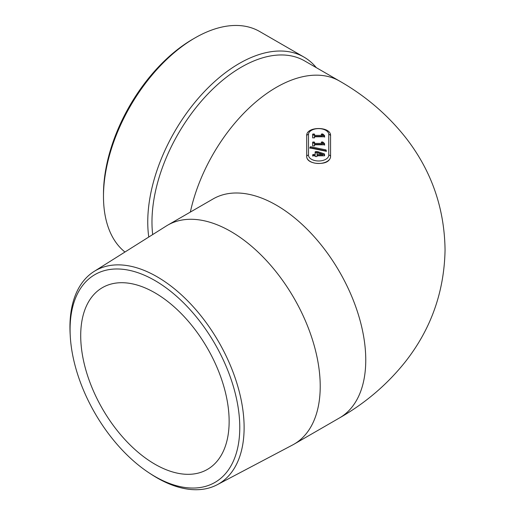 <?xml version="1.0" encoding="UTF-8"?>
<svg xmlns="http://www.w3.org/2000/svg" width="515" height="515" viewBox="0 0 515 515"><rect width="100%" height="100%" fill="white"/><g stroke="black" fill="none" stroke-linecap="round" stroke-linejoin="round"><path stroke-width="0.77" d="M317.073 152.64L322.545 154.448L317.073 154.461L317.073 152.64M326.362 151.532L325.944 150.863L310.487 147.689L309.882 148.314M325.944 150.863L325.944 149.891L310.487 146.717L309.876 147.477M310.487 147.689L310.487 146.717M309.882 147.573L310.288 148.011L325.75 151.185L326.362 150.554L325.944 149.891M324.669 145.14L322.886 143.054L321.778 142.855M321.978 142.861L321.978 141.889L321.231 142.288L322.293 143.395L322.293 144.367L314.536 144.367L314.536 142.114L312.669 142.114L312.669 145.906L314.536 145.758M314.536 143.086L312.669 143.086L312.669 145.906M314.536 145.906L314.536 144.786L324.379 144.786L324.547 143.556L322.886 142.082L321.978 141.889M313.596 142.88L313.596 141.908M322.293 143.395L314.536 143.395M322.886 143.054L322.886 142.082M324.547 144.528L324.669 144.161M317.073 154.461L317.073 155.433L322.545 155.421L322.545 154.448M324.637 155.788L324.315 154.809L317.794 152.672L315.141 152.801M316.223 152.498L316.223 151.519L315.141 151.828L315.141 155.433L312.985 155.433L312.618 156.096M312.985 155.433L312.985 154.461L312.618 155.124L312.985 155.807L315.141 155.807L315.141 156.418L316.094 156.624L317.073 156.418L317.073 155.807L324.238 155.807L324.65 154.622M315.141 154.461L312.985 154.461M317.794 152.672L317.794 151.7L316.223 151.519M324.315 154.809L324.315 153.837L317.794 151.7M324.637 154.815L324.315 153.837M324.669 137.138L322.886 135.052L321.778 134.859M321.978 134.866L321.978 133.894L321.231 134.286L322.293 135.394L322.293 136.366L314.536 136.366L314.536 134.112L312.669 134.112L312.669 137.904L314.536 137.763M314.536 135.085L312.669 135.085L312.669 137.904M314.536 137.904L314.536 136.784L324.379 136.784L324.547 135.554L322.886 134.08L321.978 133.894M313.596 134.879L313.596 133.906M322.293 135.394L314.536 135.394M322.886 135.052L322.886 134.08M324.547 136.533L324.669 136.166M328.77 155.124L328.77 134.473A1.79 1.461 0 0 1 330.559 135.928L330.559 157.133C329.317 162.006 324.334 164.047 315.605 163.249A11.929 6.888 180 0 1 306.708 156.586L306.708 135.928A1.79 1.461 0 0 1 308.498 134.473L308.498 155.124A10.139 5.852 0 0 0 318.637 160.983A10.139 5.852 0 0 0 328.77 155.124A1.79 1.461 0 0 1 330.559 156.586A11.929 6.888 180 0 1 315.605 163.249C310.03 162.283 307.062 160.184 306.708 156.959L306.708 156.586A1.79 1.461 0 0 1 308.498 155.124M330.559 136.475L330.559 155.742M306.708 156.959L306.708 136.301M103.483 196.415L103.483 193.975A126.426 72.988 -60 0 1 192.874 39.14L194.985 37.923A129.407 74.714 120 0 0 194.979 37.923A129.407 74.714 120 0 0 103.483 196.415A129.407 74.714 120 0 0 124.958 252.022M154.925 292.816A104.957 60.596 60 0 1 223.491 385.304A104.957 60.596 60 0 1 207.403 469.41A104.957 60.596 60 0 1 102.446 408.813A104.957 60.596 60 0 1 102.446 287.621A104.957 60.596 60 0 1 154.925 292.816M154.925 476.484A119.989 69.274 -120 0 0 239.771 427.495A119.989 69.274 -120 0 0 154.925 280.54A119.989 69.274 -120 0 0 70.079 329.529A119.989 69.274 -120 0 0 70.265 336.179A119.989 69.274 -120 0 0 149.26 472.995A119.989 69.274 -120 0 0 154.925 476.484M152.685 234.57A126.426 72.988 -60 0 1 241.368 67.137A126.426 72.988 -60 0 1 304.577 60.879L339.578 81.08A126.426 72.988 120 0 0 276.368 87.344A126.426 72.988 120 0 0 190.357 212.071M217.233 484.718L292.623 444.96A126.426 72.988 -120 0 0 294.039 444.175A126.426 72.988 -120 0 0 320.221 386.302A126.426 72.988 -120 0 0 265.038 259.077A126.426 72.988 -120 0 0 167.613 225.203A126.426 72.988 -120 0 0 166.236 226.04L94.103 271.444A123.162 71.109 60 0 1 218.611 341.741A123.162 71.109 60 0 1 217.233 484.718A123.162 71.109 60 0 1 151.217 474.276L149.26 472.995M148.764 237.035A129.407 74.714 -60 0 1 198.063 98.584A129.407 74.714 -60 0 1 303.959 57.075A129.407 74.714 -60 0 1 316.281 67.632M303.959 57.075L259.682 31.518A129.407 74.714 120 0 0 194.985 37.923L192.874 39.14M70.265 336.179L70.137 333.842A123.162 71.109 60 0 1 69.943 327.019A123.162 71.109 60 0 1 94.103 271.444M328.77 134.473A10.139 5.852 0 0 0 318.637 128.615A10.139 5.852 0 0 0 308.498 134.473M294.039 444.175L339.578 417.884A126.426 72.988 -120 0 0 365.759 360.011A126.426 72.988 -120 0 0 276.368 205.176A126.426 72.988 -120 0 0 213.152 198.912L167.613 225.203M330.559 135.928C331.518 126.059 305.749 126.059 306.708 135.928M339.578 417.884C365.251 403.245 387.164 384.557 405.299 361.826C430.991 329.137 444.245 291.863 445.057 250.007C444.49 207.925 431.325 170.42 405.575 137.492C387.389 114.6 365.393 95.796 339.578 81.08"/></g></svg>
